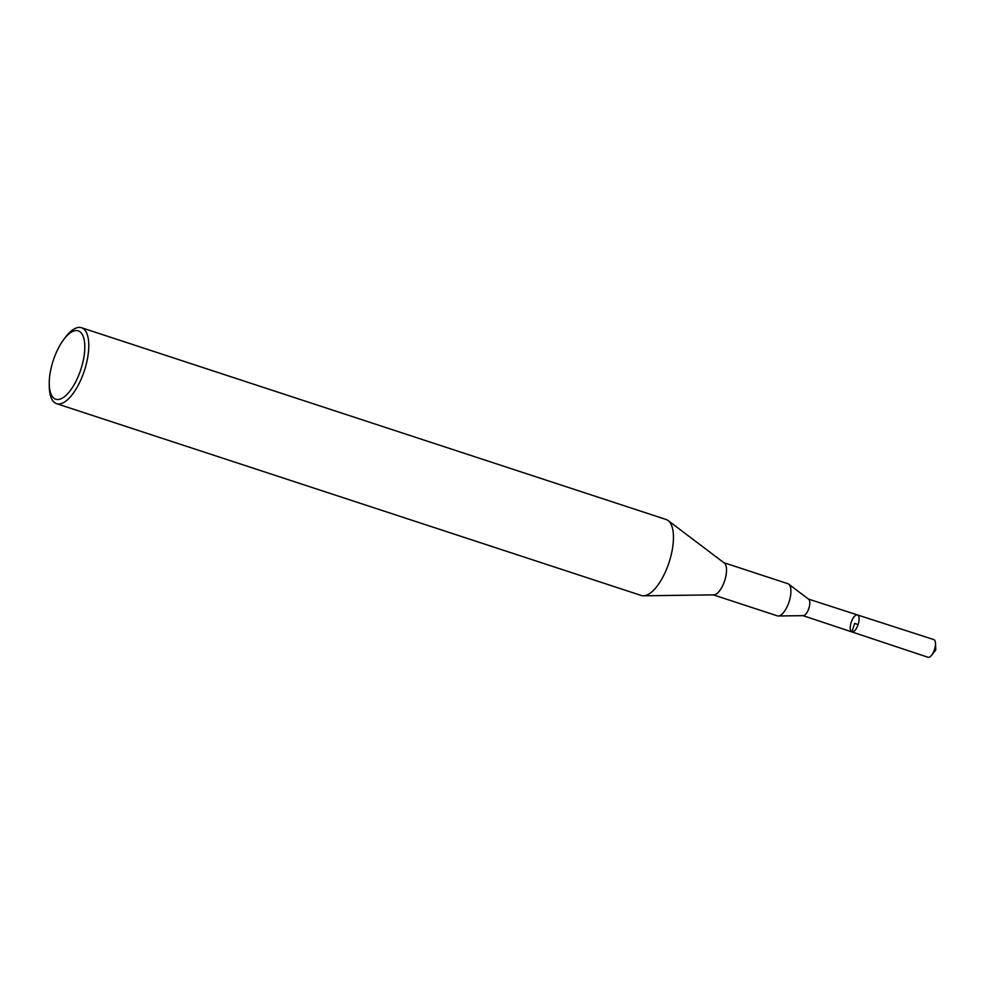 <?xml version="1.0" encoding="UTF-8"?>
<svg xmlns="http://www.w3.org/2000/svg" width="985" height="985" viewBox="0 0 985 985"><rect width="100%" height="100%" fill="white"/><g stroke="black" fill="none" stroke-linecap="round" stroke-linejoin="round"><path stroke-width="1.48" d="M778.236 615.982L803.28 615.65A8.717 3.521 -71.8 0 0 808.857 608.398A8.717 3.521 -71.8 0 0 808.66 599.237L788.677 584.13A16.917 6.833 108.2 0 1 789.059 601.897A16.917 6.833 108.2 0 1 778.236 615.982A16.917 6.833 108.2 0 1 777.337 615.859A16.917 6.833 108.2 0 1 777.288 615.847L713.337 594.866M851.902 631.927A8.951 3.608 108.2 0 1 851.877 631.927A8.951 3.608 -71.8 0 0 858.095 624.552A8.951 3.608 -71.8 0 0 857.455 614.923A8.951 3.608 108.2 0 1 858.107 624.515A8.951 3.608 108.2 0 1 851.902 631.927L927.993 657.266A9.308 3.755 -71.8 0 0 931.551 655.284A9.308 3.755 -71.8 0 0 935.491 643.291A9.308 3.755 -71.8 0 0 933.792 639.585A9.308 3.755 -71.8 0 0 933.768 639.585L857.455 614.923A8.951 3.608 -71.8 0 0 857.43 614.911A8.951 3.608 -71.8 0 0 851.225 622.323A8.951 3.608 -71.8 0 0 851.877 631.927L803.021 615.65M63.717 339.529L65.355 337.35A39.966 16.129 108.2 0 1 81.484 327.722L666.155 519.514A39.966 16.129 108.2 0 1 668.138 520.56A39.966 16.129 108.2 0 1 669.024 562.521A39.966 16.129 108.2 0 1 643.451 595.802A39.966 16.129 108.2 0 1 641.346 595.506A39.966 16.129 108.2 0 1 641.235 595.469L56.576 403.678A39.966 16.129 108.2 0 1 49.287 386.366L49.25 383.645A35.977 14.516 108.2 0 1 63.717 339.529A35.977 14.516 108.2 0 1 84.267 354.637A35.977 14.516 108.2 0 1 55.911 399.257A35.977 14.516 108.2 0 1 49.25 383.645M668.138 520.56L724.27 563.014A16.917 6.833 108.2 0 1 724.652 580.768A16.917 6.833 108.2 0 1 713.829 594.866L643.451 595.802M723.889 562.706L787.84 583.686A16.917 6.833 108.2 0 1 788.677 584.13M81.484 327.722A39.966 16.129 108.2 0 1 84.402 370.594A39.966 16.129 108.2 0 1 56.674 403.715A39.966 16.129 108.2 0 1 56.576 403.678M858.095 624.552L854.672 623.419L851.902 631.927L928.018 657.278M808.451 599.089L857.455 614.923M931.551 655.284L935.75 650.014L935.491 643.291"/></g></svg>

